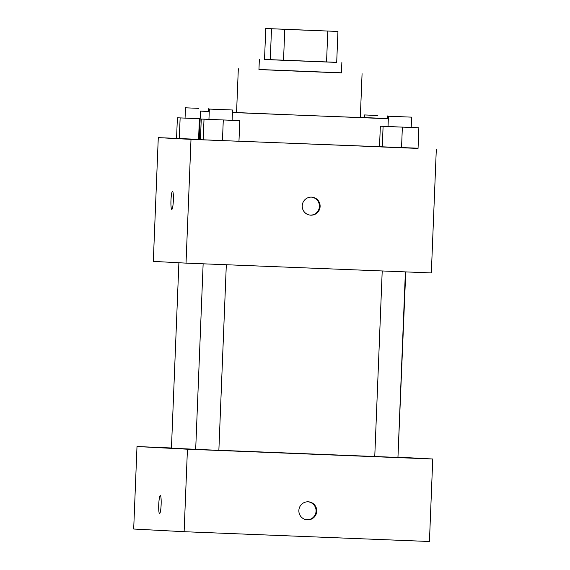 <?xml version="1.0" encoding="UTF-8"?>
<svg xmlns="http://www.w3.org/2000/svg" width="570" height="570" viewBox="0 0 570 570"><rect width="100%" height="100%" fill="white"/><g stroke="black" fill="none" stroke-linecap="round" stroke-linejoin="round"><path stroke-width="0.85" d="M305.947 30.196L270.921 28.735L305.947 30.196M337.946 31.457L265.77 28.5L337.946 31.457L336.699 62.394L326.553 62.009L327.8 31.072M265.77 28.5L264.523 59.437L270.266 59.743L271.505 28.806M326.553 62.009L283.532 60.292L284.772 29.355M283.532 60.292L270.266 59.743M264.523 59.43L336.706 62.33M341.858 62.572L341.444 72.882L305.648 71.514L258.951 69.569L259.364 59.259M258.951 69.49L341.451 72.803M238.324 68.742L236.564 112.568L302.535 115.325L360.311 117.534L362.071 73.708M209.261 111.399L200.476 111.114L209.254 111.542M232.432 112.525L388.334 118.731M388.334 118.596L360.318 117.406M236.571 112.433L232.439 112.276M200.441 139.543L199.336 139.472L200.476 111.114M379.513 146.803L238.965 141.203M177.384 117.79L176.558 138.41L179.308 138.56L199.343 139.372L198.574 139.344L199.4 118.724L200.17 118.752L177.384 117.79L199.4 118.724M176.558 138.375L158.282 137.641L191 139.379L418.052 148.207M208.941 119.358L201.267 119.059L200.433 139.678L222.457 140.612L238.965 141.253L239.792 120.633L232.118 120.284M388.02 126.504L380.347 126.212L379.513 146.832L401.536 147.765L418.045 148.407L418.872 127.787L411.198 127.438M158.282 137.641L153.316 261.388L186.027 263.126L191 139.379M173.351 200.448A9.027 1.197 92.3 0 1 171.798 209.404A9.027 1.197 92.3 0 1 170.964 200.334A9.027 1.197 92.3 0 1 172.518 191.363A9.027 1.197 92.3 0 1 173.351 200.448M186.027 263.126L431.34 272.923L436.314 149.176M310.807 215.175A9.027 8.949 -87 0 1 302.235 205.677A9.027 8.949 -87 0 1 311.647 197.135A9.027 8.949 -87 0 1 320.112 206.568A9.027 8.949 -87 0 1 310.807 215.175M311.305 197.12A9.027 8.949 -87 0 1 319.421 206.589A9.027 8.949 -87 0 1 310.351 215.147M171.798 209.404A9.027 1.197 92.3 0 1 170.972 200.334A9.027 1.197 92.3 0 1 172.525 191.363M382.214 270.957L374.761 456.513L218.866 450.279M195.688 449.303L171.442 448.212L178.895 262.741M405.755 271.897L397.953 457.325M374.761 456.513L397.945 457.439L405.398 271.883M226.319 264.729L218.866 450.293L208.805 449.908L195.688 449.359L203.141 263.81M171.456 447.984L137 446.531L187.437 449.21L432.751 459.007L398.309 457.176M218.51 450.421L200.996 449.694L218.51 450.421M397.589 457.575L380.076 456.841L397.589 457.575M187.437 449.21L184.124 531.703L133.686 529.024L137 446.531M184.124 531.703L429.438 541.5L432.751 459.007M307.451 519.847A9.027 8.949 -87 0 1 298.872 510.349A9.027 8.949 -87 0 1 308.292 501.807A9.027 8.949 -87 0 1 316.756 511.24A9.027 8.949 -87 0 1 307.451 519.847M159.579 513.606A9.027 1.197 92.3 0 1 158.745 504.528A9.027 1.197 92.3 0 1 160.298 495.558A9.027 1.197 92.3 0 1 161.132 504.628A9.027 1.197 92.3 0 1 159.579 513.606L159.579 513.606M159.586 513.606A9.027 1.197 92.3 0 1 158.752 504.536A9.027 1.197 92.3 0 1 160.305 495.558M307.95 501.792A9.027 8.949 -87 0 1 316.065 511.261A9.027 8.949 -87 0 1 306.988 519.812M380.347 126.212L418.872 127.787M411.611 117.149L411.198 127.459L401.137 127.074L388.02 126.533L388.434 116.216L411.611 117.149L388.434 116.216M379.513 146.832L382.271 146.982L383.097 126.355M382.271 146.982L401.536 147.765L402.363 127.146M401.536 147.765L418.045 148.407M377.675 115.496L364.551 114.948L377.675 115.496M201.267 119.059L239.792 120.633M232.532 109.996L232.118 120.313L222.058 119.928L208.941 119.379L209.354 109.07L232.532 109.996L209.354 109.07M200.433 139.678L203.191 139.828L204.017 119.201M203.191 139.828L222.457 140.612L223.283 119.992M222.457 140.612L238.965 141.253M176.558 138.41L179.308 138.56L180.134 117.933M179.308 138.56L198.574 139.344M198.595 108.343L185.471 107.801L198.595 108.343M387.621 118.567L387.728 115.881M364.444 117.577L364.551 114.948M208.549 111.371L208.648 108.728M185.058 118.111L185.471 107.801"/></g></svg>
